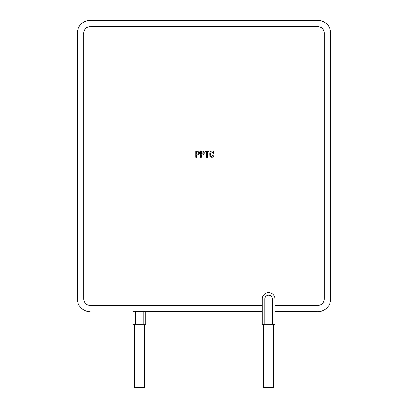 <?xml version="1.0" encoding="UTF-8"?>
<svg xmlns="http://www.w3.org/2000/svg" width="408" height="408" viewBox="0 0 408 408"><rect width="100%" height="100%" fill="white"/><g stroke="black" fill="none" stroke-linecap="round" stroke-linejoin="round"><path stroke-width="0.61" d="M273.64 324.289L273.64 387.6L263.512 387.6L263.512 324.289M144.488 324.289L144.488 387.6L134.359 387.6L134.359 324.289M264.777 324.289L262.247 324.289L262.247 298.967A6.329 6.329 0 0 1 268.576 292.633A6.329 6.329 0 0 1 274.905 298.967L274.905 324.289L272.376 324.289L272.376 298.967A3.8 3.8 0 0 0 268.576 295.168A3.8 3.8 0 0 0 264.777 298.967L264.777 324.289L272.376 324.289M145.753 311.625L145.753 324.289L133.095 324.289L133.095 311.625L262.247 311.625L133.095 311.625M90.041 20.4A12.663 12.663 0 0 0 77.377 33.063L77.377 298.967L77.377 33.063A12.663 12.663 0 0 1 90.041 20.4L317.96 20.4L90.041 20.4L90.041 26.729A6.329 6.329 0 0 0 83.711 33.063L83.711 298.967A6.329 6.329 0 0 0 90.041 305.296L262.247 305.296M274.905 311.625L317.96 311.625L274.905 311.625M317.96 311.625A12.663 12.663 0 0 0 330.623 298.967L330.623 33.063L330.623 298.967A12.663 12.663 0 0 1 317.96 311.625L317.96 305.296A6.329 6.329 0 0 0 324.289 298.967L324.289 33.063A6.329 6.329 0 0 0 317.96 26.729L90.041 26.729M77.377 298.967A12.663 12.663 0 0 0 90.041 311.625A12.663 12.663 0 0 1 77.377 298.967L83.711 298.967M330.623 33.063A12.663 12.663 0 0 0 317.96 20.4A12.663 12.663 0 0 1 330.623 33.063L324.289 33.063M197.64 151.042C198.88 151.088 199.532 151.73 199.599 152.964C199.532 154.199 198.88 154.841 197.64 154.892L196.564 154.892L196.564 157.371L195.713 157.371L195.713 151.042L197.64 151.042M198.747 152.964L197.416 151.74L196.564 151.74L196.564 154.188L197.416 154.188L198.747 152.964M202.378 151.042C203.618 151.088 204.27 151.73 204.342 152.964C204.27 154.199 203.618 154.841 202.378 154.892L201.302 154.892L201.302 157.371L200.45 157.371L200.45 151.042L202.378 151.042M203.49 152.964L202.154 151.74L201.302 151.74L201.302 154.188L202.154 154.188L203.49 152.964M208.932 151.042L208.932 151.74L207.448 151.74L207.448 157.371L206.596 157.371L206.596 151.74L205.117 151.74L205.117 151.042L208.932 151.042M213.001 154.851L213.853 154.851C213.93 156.32 213.287 157.182 211.931 157.442C210.38 157.111 209.661 156.101 209.783 154.408C209.61 152.566 210.339 151.414 211.966 150.965C213.256 151.164 213.874 151.939 213.817 153.296L213.001 153.296L211.966 151.669C210.911 152.133 210.482 153.02 210.671 154.336C210.502 155.55 210.921 156.351 211.931 156.743L213.001 154.851M274.905 305.296L317.96 305.296M264.777 298.967L262.247 298.967A6.329 6.329 0 0 1 268.576 292.633A6.329 6.329 0 0 1 274.905 298.967L272.376 298.967M135.624 311.625L135.624 324.289M143.223 324.289L143.223 311.625M90.041 311.625L90.041 305.296M77.377 33.063L83.711 33.063M317.96 20.4L317.96 26.729M330.623 298.967L324.289 298.967"/></g></svg>
